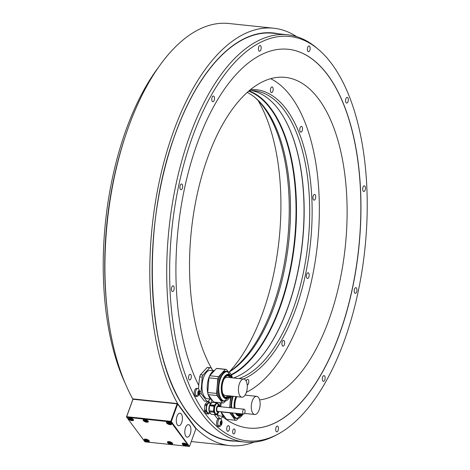 <?xml version="1.0" encoding="UTF-8"?>
<svg xmlns="http://www.w3.org/2000/svg" width="470" height="470" viewBox="0 0 470 470"><rect width="100%" height="100%" fill="white"/><g stroke="black" fill="none" stroke-linecap="round" stroke-linejoin="round"><path stroke-width="0.7" d="M229.301 395.863A10.98 5.24 -84 0 1 226.205 397.409A10.98 5.24 -84 0 1 222.099 386.434A10.98 5.24 -84 0 1 228.502 375.571A10.98 5.24 -84 0 1 231.211 377.721M229.713 377.387A10.98 5.24 96 0 0 229.683 377.334A10.98 5.24 96 0 0 227.803 375.595M223.979 401.245L222.903 401.133A15.028 7.173 -84 0 1 217.281 386.111A15.028 7.173 -84 0 1 226.052 371.235L227.122 371.353A15.028 7.173 96 0 0 218.356 386.228A15.028 7.173 96 0 0 223.979 401.245L230.5 395.987A14.776 7.05 -84 0 1 222.322 400.111A14.776 7.05 -84 0 1 218.861 386.27A14.776 7.05 -84 0 1 224.948 372.305A14.776 7.05 -84 0 1 232.409 377.851L227.122 371.353M228.062 371.57L226.464 369.42A16.891 8.061 96 0 0 226.246 369.391A16.891 8.061 96 0 0 225.289 369.408L218.574 376.676A16.891 8.061 96 0 0 217.81 378.785L216.588 393.443A16.891 8.061 96 0 0 216.999 395.564L222.492 402.954A16.891 8.061 96 0 0 222.709 402.984A16.891 8.061 96 0 0 223.667 402.966L225.341 401.151M222.709 402.984L213.856 402.05A16.891 8.061 -84 0 1 213.638 402.02L208.145 394.63A16.891 8.061 -84 0 1 207.734 392.509L208.956 377.851A16.891 8.061 -84 0 1 209.72 375.747L216.435 368.474A16.891 8.061 -84 0 1 217.387 368.457L226.246 369.391M218.574 376.676L209.72 375.747M216.435 368.474L225.289 369.408M208.956 377.851L217.81 378.785M216.588 393.443L207.734 392.509M208.145 394.63L216.999 395.564M222.492 402.954L213.638 402.02M212.035 399.864A15.028 7.173 -84 0 1 208.198 394.706M208.028 394.136A15.028 7.173 -84 0 1 207.317 385.065A15.028 7.173 -84 0 1 214.743 370.307M210.742 399.059L207.417 398.713A14.241 6.797 -84 0 1 202.118 384.154A14.241 6.797 -84 0 1 210.09 370.366A14.241 6.797 -84 0 1 210.395 370.384L213.721 370.736M213.033 370.66L210.889 367.781A16.891 8.061 96 0 0 210.672 367.752A16.891 8.061 96 0 0 209.72 367.769L202.999 375.037A16.891 8.061 96 0 0 202.241 377.146L201.019 391.804A16.891 8.061 96 0 0 201.424 393.925L206.923 401.315A16.891 8.061 96 0 0 207.135 401.345A16.891 8.061 96 0 0 207.505 401.362A16.891 8.061 96 0 0 208.093 401.327L210.237 399.007M202.999 375.037L200.443 374.766L207.158 367.499A16.891 8.061 -84 0 1 207.752 367.464A16.891 8.061 -84 0 1 208.116 367.481L210.672 367.752M207.158 367.499L209.72 367.769M211.518 402.931L211.788 399.759M198.692 385.294L199.68 376.875L202.241 377.146M248.454 428.035A190.421 90.863 96 0 0 358.686 248.166A190.421 90.863 96 0 0 288.31 49.285M259.622 399.882A162.168 77.38 96 0 0 328.836 320.064A162.168 77.38 96 0 0 285.296 77.374A162.168 77.38 96 0 0 207.816 157.244A162.168 77.38 96 0 0 212.205 369.549M229.483 371.705A162.168 77.38 96 0 0 262.636 313.096A162.168 77.38 96 0 0 258.036 100.433M125.419 383.843A203.31 97.014 -84 0 1 158.772 66.899M125.766 134.949A204.773 97.713 96 0 0 107.301 310.412M318.889 49.844L317.033 48.251A204.773 97.713 96 0 0 287.652 34.786A204.773 97.713 96 0 0 180.985 163.695A204.773 97.713 96 0 0 190.338 394.342A204.773 97.713 -84 0 0 216.494 429.527A204.773 97.713 96 0 0 244.794 442.082A204.773 97.713 96 0 0 276.331 435.026L278.475 433.857A203.31 97.014 96 0 0 364.914 248.818A203.31 97.014 96 0 0 318.889 49.844A203.31 97.014 96 0 0 193.011 135.395A203.31 97.014 96 0 0 193.017 393.296A203.31 97.014 96 0 0 219.167 428.481A203.31 97.014 96 0 0 278.475 433.857M287.652 34.786L273.07 33.247A204.773 97.713 96 0 0 220.7 56.324A204.773 97.713 96 0 0 175.234 134.103A204.773 97.713 96 0 0 183.788 407.079A204.773 97.713 96 0 0 187.894 412.995A204.773 97.713 96 0 0 230.206 440.549L244.794 442.082M173.876 290.119A2.873 1.369 96 0 0 173.107 285.825A2.873 1.369 96 0 0 171.732 287.24A2.873 1.369 96 0 0 172.502 291.535A2.873 1.369 96 0 0 173.876 290.119M182.366 188.27A2.873 1.369 96 0 0 181.596 183.976A2.873 1.369 96 0 0 180.227 185.392A2.873 1.369 96 0 0 180.997 189.686A2.873 1.369 96 0 0 182.366 188.27M214.208 100.31A2.873 1.369 96 0 0 213.439 96.015A2.873 1.369 96 0 0 212.07 97.431A2.873 1.369 96 0 0 212.839 101.726A2.873 1.369 96 0 0 214.208 100.31M260.868 49.808A2.873 1.369 96 0 0 260.098 45.514A2.873 1.369 96 0 0 258.723 46.929A2.873 1.369 96 0 0 259.499 51.224A2.873 1.369 96 0 0 260.868 49.808M309.842 50.302A2.873 1.369 96 0 0 309.072 46.001A2.873 1.369 96 0 0 307.697 47.417A2.873 1.369 96 0 0 308.467 51.712A2.873 1.369 96 0 0 309.842 50.302M348.006 101.649A2.873 1.369 96 0 0 347.236 97.349A2.873 1.369 96 0 0 345.867 98.765A2.873 1.369 96 0 0 346.637 103.059A2.873 1.369 96 0 0 348.006 101.649M365.137 190.097A2.873 1.369 96 0 0 364.368 185.797A2.873 1.369 96 0 0 362.999 187.213A2.873 1.369 96 0 0 363.768 191.507A2.873 1.369 96 0 0 365.137 190.097M356.648 291.946A2.873 1.369 96 0 0 355.878 287.646A2.873 1.369 96 0 0 354.503 289.062A2.873 1.369 96 0 0 355.273 293.356A2.873 1.369 96 0 0 356.648 291.946M324.805 379.907A2.873 1.369 96 0 0 324.036 375.606A2.873 1.369 96 0 0 322.661 377.022A2.873 1.369 96 0 0 323.436 381.317A2.873 1.369 96 0 0 324.805 379.907M278.146 430.408A2.873 1.369 96 0 0 277.376 426.108A2.873 1.369 96 0 0 276.007 427.524A2.873 1.369 96 0 0 276.777 431.818A2.873 1.369 96 0 0 278.146 430.408M229.172 429.915A2.873 1.369 96 0 0 228.402 425.62A2.873 1.369 96 0 0 227.034 427.036A2.873 1.369 96 0 0 227.803 431.331A2.873 1.369 96 0 0 229.172 429.915M234.836 432.729A2.532 1.21 96 0 0 234.154 428.94A2.532 1.21 96 0 0 232.944 430.191A2.532 1.21 96 0 0 233.625 433.98A2.532 1.21 96 0 0 234.836 432.729M191.008 378.567A2.873 1.369 96 0 0 190.238 374.273A2.873 1.369 96 0 0 188.864 375.689A2.873 1.369 96 0 0 189.639 379.983A2.873 1.369 96 0 0 191.008 378.567M216.564 414.287L219.778 418.611A16.891 8.061 96 0 0 219.995 418.641L217.44 418.37A16.891 8.061 -84 0 1 217.222 418.341L214.285 414.611M198.505 388.913L198.787 385.482A190.421 90.863 -84 0 1 188.817 170.51A190.421 90.863 -84 0 1 288.368 49.291A190.421 90.863 -84 0 1 358.798 248.178A190.421 90.863 -84 0 1 248.507 428.041A190.421 90.863 -84 0 1 222.674 416.755M207.135 401.345L204.579 401.075A16.891 8.061 -84 0 1 204.362 401.045L199.251 394.33M208.762 401.885A190.421 90.863 -84 0 1 208.239 401.163M206.418 405.434L206.001 410.445A6.039 2.879 96 0 0 206.189 411.42L204.567 411.25A6.039 2.879 96 0 1 204.38 410.275L204.797 405.263A6.039 2.879 96 0 1 205.149 404.288L207.44 401.803A6.039 2.879 96 0 1 207.846 401.791L209.467 401.962A6.039 2.879 96 0 0 209.068 401.979L206.771 404.459A6.039 2.879 96 0 0 206.418 405.434L204.797 405.263M204.567 411.25L206.442 413.776A6.039 2.879 96 0 0 206.583 413.8A6.039 2.879 96 0 0 206.724 413.806M219.995 418.641A16.891 8.061 96 0 0 220.359 418.658A4.013 1.915 -84 0 1 220.953 419.105A5.141 5.141 0 0 1 220.201 426.284A4.013 1.915 -84 0 1 219.331 426.596L218.109 426.466A4.013 1.915 -84 0 1 217.293 425.949A4.013 1.915 -84 0 1 216.723 421.625A4.013 1.915 -84 0 1 218.685 418.5M198.581 389.007A5.141 5.141 0 0 1 197.829 396.187A4.013 1.915 -84 0 1 196.959 396.498L195.737 396.369A4.013 1.915 -84 0 1 194.927 395.852A4.013 1.915 -84 0 1 194.404 391.257A4.013 1.915 -84 0 1 196.578 388.39L197.8 388.52A4.013 1.915 -84 0 1 198.581 389.007A4.013 1.915 -84 0 1 198.61 389.043M214.455 402.114L214.426 402.485M199.486 393.719L201.424 393.925M206.923 401.315L204.362 401.045M201.019 391.804L199.68 391.663M199.68 376.875A16.891 8.061 -84 0 1 200.443 374.766M220.359 418.658A16.891 8.061 96 0 0 220.947 418.623L223.091 416.303M219.778 418.611L217.222 418.341M223.597 416.355L220.271 416.003A14.241 6.797 -84 0 1 217.24 413.97M214.89 402.531A14.241 6.797 -84 0 1 214.913 402.161M224.889 417.16A15.028 7.173 -84 0 1 221.059 412.002M220.119 406.691A15.028 7.173 -84 0 1 220.148 402.714M221.17 402.819L220.841 406.767M229.801 412.631A16.891 8.061 96 0 0 229.854 412.86L235.347 420.251A16.891 8.061 96 0 0 235.564 420.28L226.71 419.346A16.891 8.061 -84 0 1 226.493 419.316L221 411.926A16.891 8.061 -84 0 1 220.947 411.702M235.564 420.28A16.891 8.061 96 0 0 236.522 420.262L238.196 418.447M229.701 407.696L230.664 396.081M230.083 407.737A15.028 7.173 -84 0 1 230.136 403.407A15.028 7.173 -84 0 1 231.663 396.11M231.998 412.866A15.028 7.173 96 0 0 236.833 418.541L235.758 418.429A15.028 7.173 -84 0 1 230.929 412.754M235.347 420.251L226.493 419.316M221 411.926L229.854 412.86M235.047 408.26A10.98 5.24 -84 0 1 234.953 403.73A10.98 5.24 -84 0 1 236.804 396.651M241.439 413.859A10.98 5.24 -84 0 1 239.066 414.699A10.98 5.24 -84 0 1 236.915 413.383M238.384 414.534A10.98 5.24 96 0 0 240.053 413.712M238.225 414.464A10.869 5.188 96 0 0 240.029 413.712M252.308 400.839A9.118 4.353 96 0 0 254.758 414.487A9.118 4.353 96 0 0 259.111 409.993A9.118 4.353 96 0 0 256.667 396.345A9.118 4.353 96 0 0 252.308 400.839M204.38 410.275L206.001 410.445M205.149 404.288L206.771 404.459M209.068 401.979L207.44 401.803M210.46 403.131L209.608 401.979A6.039 2.879 96 0 0 209.467 401.962M206.442 413.776L208.069 413.947A6.039 2.879 96 0 0 208.204 413.97A6.039 2.879 96 0 0 208.609 413.953L209.456 413.036M206.189 411.42L208.069 413.947M209.978 413.089L208.316 412.919A4.982 2.373 -84 0 1 207.288 412.249A4.982 2.373 -84 0 1 206.665 406.55A4.982 2.373 -84 0 1 209.356 403.013L211.018 403.19M210.63 413.547A5.405 2.579 -84 0 1 209.479 405.534A5.405 2.579 -84 0 1 211.612 402.902M209.291 411.749L211.165 414.276L215.595 414.74L213.721 412.214L209.291 411.749A6.039 2.879 -84 0 1 209.103 410.768L209.52 405.763A6.039 2.879 -84 0 1 209.685 405.257A6.039 2.879 -84 0 1 209.873 404.788L212.164 402.302A6.039 2.879 -84 0 1 212.569 402.285A6.039 2.879 -84 0 1 212.704 402.308M217.657 403.477L217.134 402.772A6.039 2.879 96 0 0 216.999 402.755A6.039 2.879 96 0 0 216.594 402.767L214.297 405.252A6.039 2.879 96 0 0 214.114 405.728A6.039 2.879 96 0 0 213.944 406.227L209.52 405.763M215.595 414.74A6.039 2.879 96 0 0 215.736 414.763A6.039 2.879 96 0 0 216.135 414.746L216.664 414.176M213.944 406.227L213.527 411.238A6.039 2.879 96 0 0 213.721 412.214M217.199 413.964A5.405 2.579 -84 0 1 216.306 414.188L215.8 414.129A5.405 2.579 -84 0 1 214.349 406.045A5.405 2.579 -84 0 1 216.929 403.383L217.434 403.436A5.405 2.579 -84 0 1 218.262 403.836M216.594 402.767L212.164 402.302M209.103 410.768L213.527 411.238M209.873 404.788L214.297 405.252M218.245 411.414A2.62 1.251 -84 0 1 217.786 411.538A2.62 1.251 -84 0 1 217.087 407.619A2.62 1.251 -84 0 1 218.339 406.333A2.62 1.251 -84 0 1 218.756 406.544M217.645 411.503A2.62 1.251 96 0 0 217.951 411.385M242.978 410.428A2.45 1.169 96 0 0 243.636 414.088A2.45 1.169 96 0 0 244.805 412.883A2.45 1.169 96 0 0 244.147 409.217A2.45 1.169 96 0 0 242.978 410.428M219.331 426.596A4.013 1.915 -84 0 1 218.515 426.073A4.013 1.915 -84 0 1 217.939 421.749A4.013 1.915 -84 0 1 219.901 418.629M220.289 423.817L220.559 423.846A0.664 0.317 96 0 1 220.812 424.351L220.953 424.645A1.898 0.905 -84 0 1 220.53 424.392A1.898 0.905 -84 0 1 220.248 423.705A1.898 0.905 -84 0 1 220.401 421.813A1.898 0.905 -84 0 1 221.264 420.862A1.898 0.905 -84 0 1 221.699 421.108A1.898 0.905 -84 0 1 221.975 421.802L221.781 421.625A0.664 0.317 96 0 1 221.67 421.655A0.664 0.317 96 0 1 221.417 421.149L221.064 421.149A0.664 0.317 96 0 1 220.694 421.666A0.664 0.317 96 0 1 220.624 421.637L220.395 422.277A0.664 0.317 96 0 1 220.318 423.241L220.324 423.864M220.248 423.705L221.535 423.84A0.664 0.317 96 0 1 221.605 423.864L221.828 423.693A1.898 0.905 -84 0 1 220.965 424.645L221.164 424.351L220.806 424.316M221.535 423.84A0.664 0.317 96 0 0 221.164 424.351M221.834 423.229L221.828 423.693A1.898 0.905 -84 0 0 221.975 421.802L221.911 422.266A0.664 0.317 96 0 0 221.834 423.229L220.395 423.076M196.959 396.498A4.013 1.915 -84 0 1 196.143 395.975A4.013 1.915 -84 0 1 195.626 391.387A4.013 1.915 -84 0 1 197.8 388.52M197.917 393.719L198.187 393.748A0.664 0.317 96 0 1 198.44 394.254L198.593 394.547A1.898 0.905 -84 0 1 198.158 394.295A1.898 0.905 -84 0 1 197.876 393.607A1.898 0.905 -84 0 1 198.029 391.716A1.898 0.905 -84 0 1 198.892 390.764A1.898 0.905 -84 0 1 199.327 391.011A1.898 0.905 -84 0 1 199.609 391.704L199.409 391.528A0.664 0.317 96 0 1 199.298 391.557A0.664 0.317 96 0 1 199.045 391.052L198.692 391.052A0.664 0.317 96 0 1 198.322 391.569A0.664 0.317 96 0 1 198.252 391.539L198.023 392.18A0.664 0.317 96 0 1 197.946 393.143L197.952 393.766M198.792 394.254L198.593 394.547A1.898 0.905 -84 0 0 199.456 393.596L199.462 393.132A0.664 0.317 96 0 1 199.538 392.168L199.609 391.704A1.898 0.905 -84 0 1 199.456 393.596L199.233 393.766A0.664 0.317 96 0 0 199.162 393.743A0.664 0.317 96 0 0 198.792 394.254L198.434 394.218M195.796 428.558L196.19 428.599L177.601 403.583A209.843 100.128 96 0 1 163.049 165.505A209.843 100.128 96 0 1 273.716 28.224L228.849 23.5A209.843 100.128 -84 0 0 118.176 160.781A209.843 100.128 -84 0 0 132.728 398.865L177.601 403.583M196.19 428.599A209.843 100.128 96 0 0 229.795 445.601A209.843 100.128 96 0 0 254.006 442.147M296.676 36.642A209.843 100.128 96 0 0 273.716 28.224M132.951 399.165L132.728 398.865M177.39 403.759L195.902 428.746L177.39 403.759L132.928 399.171L126.483 416.961L144.96 441.853L189.422 446.441L171.315 421.59L177.625 404.159M177.102 403.912L170.792 421.337L126.659 416.696L132.963 399.265L177.431 403.853M170.792 421.337L171.315 421.59M189.592 446.177L195.902 428.746M190.221 434.063A6.31 3.014 96 0 0 188.523 424.616A6.31 3.014 96 0 0 185.509 427.724A6.31 3.014 96 0 0 187.201 437.171A6.31 3.014 96 0 0 190.221 434.063M181.714 422.612A6.31 3.014 96 0 0 180.016 413.165A6.31 3.014 96 0 0 177.002 416.279A6.31 3.014 96 0 0 178.694 425.72A6.31 3.014 96 0 0 181.714 422.612M189.093 446.5L170.816 421.913L170.986 421.643M170.816 421.913L126.683 417.266M185.832 445.865A2.744 1.11 -160.1 0 0 187.389 445.419A2.744 1.11 -160.1 0 0 186.396 444.032A2.744 1.11 -160.1 0 0 183.782 443.11A2.744 1.11 -160.1 0 0 182.225 443.551A2.744 1.11 -160.1 0 0 183.212 444.937A2.744 1.11 -160.1 0 0 185.832 445.865M146.752 422.213A2.744 1.11 -160.1 0 0 148.309 421.772A2.744 1.11 -160.1 0 0 147.321 420.38A2.744 1.11 -160.1 0 0 144.707 419.457A2.744 1.11 -160.1 0 0 143.15 419.904A2.744 1.11 -160.1 0 0 144.137 421.29A2.744 1.11 -160.1 0 0 146.752 422.213M171.068 444.309A2.744 1.11 -160.1 0 0 172.625 443.868A2.744 1.11 -160.1 0 0 171.638 442.481A2.744 1.11 -160.1 0 0 169.024 441.553A2.744 1.11 -160.1 0 0 167.467 442A2.744 1.11 -160.1 0 0 168.454 443.386A2.744 1.11 -160.1 0 0 171.068 444.309M131.994 420.662A2.744 1.11 -160.1 0 0 133.55 420.215A2.744 1.11 -160.1 0 0 132.558 418.829A2.744 1.11 -160.1 0 0 129.943 417.906A2.744 1.11 -160.1 0 0 128.386 418.347A2.744 1.11 -160.1 0 0 129.379 419.734A2.744 1.11 -160.1 0 0 131.994 420.662M147.75 441.859A2.744 1.11 -160.1 0 0 149.301 441.412A2.744 1.11 -160.1 0 0 148.314 440.026A2.744 1.11 -160.1 0 0 145.7 439.103A2.744 1.11 -160.1 0 0 144.143 439.544A2.744 1.11 -160.1 0 0 145.13 440.93A2.744 1.11 -160.1 0 0 147.75 441.859M170.075 424.669A2.744 1.11 -160.1 0 0 171.632 424.222A2.744 1.11 -160.1 0 0 170.645 422.836A2.744 1.11 -160.1 0 0 168.025 421.913A2.744 1.11 -160.1 0 0 166.468 422.354A2.744 1.11 -160.1 0 0 167.461 423.746A2.744 1.11 -160.1 0 0 170.075 424.669M168.254 422.342L168.119 422.818L169.041 423.399L170.111 423.511L170.246 423.041L169.323 422.454L168.254 422.342M168.119 422.818L168.289 422.342M169.041 423.399L169.376 422.489M184.011 443.539L183.87 444.009L184.798 444.596L185.862 444.708L186.003 444.232L184.011 443.539M183.87 444.009L184.04 443.539M184.798 444.596L185.127 443.68M144.936 419.886L144.795 420.362L146.787 421.061L146.928 420.585L144.936 419.886M144.795 420.362L144.966 419.892M145.724 420.944L146.053 420.033M169.253 441.982L169.112 442.458L171.104 443.157L171.245 442.681L169.253 441.982M169.112 442.458L169.282 441.988M170.04 443.046L170.369 442.129M130.172 418.335L130.037 418.805L130.96 419.393L132.029 419.504L132.164 419.034L131.242 418.447L130.172 418.335M130.037 418.805L130.208 418.335M130.96 419.393L131.294 418.482M145.929 439.526L145.788 440.002L147.78 440.701L147.921 440.226L145.929 439.526M145.788 440.002L145.959 439.532M146.716 440.59L147.045 439.673M225.524 397.238A10.98 5.24 96 0 0 227.727 395.928A10.98 5.24 96 0 0 227.768 395.887M225.371 397.168A10.869 5.188 96 0 0 227.809 395.84A10.869 5.188 96 0 0 227.921 395.716M229.83 377.58A10.869 5.188 96 0 0 229.748 377.434A10.869 5.188 96 0 0 227.639 375.63M222.68 393.278A9.118 4.353 96 0 0 225.118 395.423L241.897 397.191A9.118 4.353 96 0 0 246.257 392.697A9.118 4.353 96 0 0 243.807 379.049A9.118 4.353 96 0 0 239.453 383.544A9.118 4.353 96 0 0 241.897 397.191M243.807 379.049L227.028 377.281A9.118 4.353 96 0 0 224.196 378.879M239.042 378.55A145.665 69.507 96 0 0 293.268 308.684A145.665 69.507 96 0 0 284.262 110.297A145.665 69.507 96 0 0 254.158 90.698A145.665 69.507 96 0 0 249.382 90.54M233.508 377.968A145.665 69.507 -84 0 0 258.106 360.578A145.665 69.507 -84 0 0 287.734 308.103A145.665 69.507 96 0 0 283.716 117.277A145.665 69.507 96 0 0 251.38 90.522M243.36 379.002A146.881 70.089 96 0 0 308.302 259.422A146.881 70.089 96 0 0 286.488 109.44A146.881 70.089 96 0 0 250.575 89.553M283.622 117.124A146.006 69.666 96 0 1 287.564 308.244A146.006 69.666 -84 0 1 257.989 360.707M231.399 375.042A146.006 69.666 -84 0 0 280.038 307.451A146.006 69.666 96 0 0 248.994 90.863M248.648 91.162A145.665 69.507 96 0 1 279.615 307.251A145.665 69.507 -84 0 1 231.193 374.637M229.101 372.123A145.665 69.507 96 0 0 274.08 306.663A145.665 69.507 96 0 0 265.074 108.276A145.665 69.507 96 0 0 255.874 98.259A145.665 69.507 96 0 0 247.249 92.396M228.984 372.04A146.881 70.089 96 0 0 286.682 248.336A146.881 70.089 96 0 0 263.605 107.031A146.881 70.089 96 0 0 255.098 97.607M246.415 392.244A161.745 77.18 96 0 0 315.576 258.988A161.745 77.18 96 0 0 291.112 96.661A161.745 77.18 96 0 0 270.661 78.69M273.158 89.758A2.873 1.369 96 0 0 272.089 86.891A2.873 1.369 96 0 0 270.409 89.735A2.873 1.369 96 0 0 271.484 92.602A2.873 1.369 96 0 0 273.158 89.758M302.216 130.689A2.873 1.369 96 0 0 301.446 126.389A2.873 1.369 96 0 0 300.072 127.805A2.873 1.369 96 0 0 300.847 132.099A2.873 1.369 96 0 0 302.216 130.689M314.806 199.768A2.873 1.369 96 0 0 315.717 196.619A2.873 1.369 96 0 0 314.624 194.427A2.873 1.369 96 0 0 313.843 194.797A2.873 1.369 96 0 0 312.932 197.946A2.873 1.369 96 0 0 314.025 200.138A2.873 1.369 96 0 0 314.806 199.768M307.55 278.487A2.873 1.369 96 0 0 309.16 275.708A2.873 1.369 96 0 0 308.091 272.77A2.873 1.369 96 0 0 308.032 272.77A2.873 1.369 96 0 0 306.422 275.549A2.873 1.369 96 0 0 307.492 278.481A2.873 1.369 96 0 0 307.55 278.487M282.405 345.761A2.873 1.369 96 0 0 282.999 346.143A2.873 1.369 96 0 0 284.55 344.105A2.873 1.369 96 0 0 284.191 340.821A2.873 1.369 96 0 0 283.598 340.433A2.873 1.369 96 0 0 282.047 342.471A2.873 1.369 96 0 0 282.405 345.761M247.214 384.995A2.873 1.369 96 0 0 248.718 380.718A2.873 1.369 96 0 0 247.708 379.284A2.873 1.369 96 0 0 246.204 381.117M231.71 377.774A11.597 5.534 96 0 0 225.917 375.965A11.597 5.534 96 0 0 221.805 386.434A11.597 5.534 96 0 0 223.961 396.733A11.597 5.534 96 0 0 229.801 395.916M232.051 377.81A12.273 5.857 96 0 0 225.87 375.178A12.273 5.857 96 0 0 221.323 386.411A12.273 5.857 96 0 0 223.767 397.497A12.273 5.857 96 0 0 230.141 395.952M278.522 33.822A205.084 97.86 96 0 0 175.234 133.956A205.084 97.86 96 0 0 158.367 339.005A205.084 97.86 96 0 0 235.658 441.124M232.732 396.228A15.028 7.173 96 0 0 231.211 403.524A15.028 7.173 96 0 0 231.158 407.848M236.833 418.541L242.966 414.017A14.776 7.05 -84 0 1 232.544 412.924M231.669 407.907A14.776 7.05 -84 0 1 231.716 403.565A14.776 7.05 -84 0 1 233.255 396.281M235.887 396.557A12.273 5.857 96 0 0 234.178 403.707A12.273 5.857 96 0 0 234.213 408.172M235.57 413.242A12.273 5.857 96 0 0 242.467 413.964M236.439 396.615A11.597 5.534 96 0 0 234.659 403.73A11.597 5.534 96 0 0 234.724 408.224M236.304 413.318A11.597 5.534 96 0 0 242.05 413.923M214.114 405.728L209.685 405.257M214.855 406.098A5.405 2.579 -84 0 1 217.434 403.436L219.496 406.626A5.323 2.538 96 0 0 217.557 403.53A5.323 2.538 96 0 0 215.013 406.151A5.323 2.538 96 0 0 215.342 413.4A5.323 2.538 96 0 0 218.985 411.497L216.306 414.188A5.405 2.579 -84 0 1 214.855 406.098M218.814 411.479A3.308 1.58 -84 0 1 216.782 411.438A3.308 1.58 -84 0 1 216.776 407.267A3.308 1.58 -84 0 1 219.326 406.609M219.22 406.597A3.096 1.481 96 0 0 216.905 407.378A3.096 1.481 96 0 0 216.87 411.203A3.096 1.481 96 0 0 218.709 411.467M220.53 424.392A5.141 4.03 142.8 0 1 218.515 426.073M221.417 421.149L221.07 421.114M221.911 422.266L220.359 422.101M221.458 423.852L220.254 423.723M198.158 394.295A5.141 4.03 142.8 0 1 196.143 395.975M199.045 391.052L198.698 391.017M199.538 392.168L197.988 392.004M199.462 393.132L198.023 392.979M199.086 393.754L197.882 393.625M170.921 423.852A2.321 0.94 -160.1 0 0 171.438 423.523M167.067 421.943A2.321 0.94 -160.1 0 0 167.255 422.524M167.784 421.896A2.068 0.834 -160.1 0 0 167.555 422.941A2.068 0.834 -160.1 0 0 169.952 423.964A2.068 0.834 -160.1 0 0 170.921 423.029M186.678 445.049A2.321 0.94 -160.1 0 0 187.189 444.72M182.824 443.139A2.321 0.94 -160.1 0 0 183.006 443.721M183.541 443.087A2.068 0.834 -160.1 0 0 183.312 444.138A2.068 0.834 -160.1 0 0 185.709 445.161A2.068 0.834 -160.1 0 0 186.672 444.226M147.603 421.396A2.321 0.94 -160.1 0 0 148.115 421.067M148.121 421.044L146.687 421.543C144.76 421.167 143.785 420.474 143.755 419.463A2.321 0.94 -160.1 0 0 143.932 420.068M144.46 419.44A2.068 0.834 -160.1 0 0 144.237 420.486A2.068 0.834 -160.1 0 0 146.634 421.514A2.068 0.834 -160.1 0 0 147.598 420.574M171.92 443.492A2.321 0.94 -160.1 0 0 172.431 443.169M168.066 441.589A2.321 0.94 -160.1 0 0 168.248 442.164M168.777 441.536A2.068 0.834 -160.1 0 0 168.554 442.581A2.068 0.834 -160.1 0 0 170.951 443.61A2.068 0.834 -160.1 0 0 171.914 442.67M132.84 419.845A2.321 0.94 -160.1 0 0 133.351 419.516L131.923 419.992C130.002 419.616 129.027 418.923 128.997 417.912M128.986 417.936A2.321 0.94 -160.1 0 0 129.168 418.517M129.702 417.889A2.068 0.834 -160.1 0 0 129.473 418.935A2.068 0.834 -160.1 0 0 131.87 419.957A2.068 0.834 -160.1 0 0 132.834 419.023M148.596 441.042A2.321 0.94 -160.1 0 0 149.108 440.713M144.742 439.133A2.321 0.94 -160.1 0 0 144.925 439.709M145.459 439.08A2.068 0.834 -160.1 0 0 145.23 440.132A2.068 0.834 -160.1 0 0 147.627 441.154A2.068 0.834 -160.1 0 0 148.59 440.214M220.7 56.324C202.676 74.589 187.53 100.504 175.263 134.062C141.529 223.391 145.559 351.454 183.788 407.079M244.564 413.412L254.758 414.487M245.07 395.123L256.667 396.345M206.583 413.8L208.204 413.97M216.999 402.755L212.569 402.285M215.736 414.763L211.306 414.293M217.369 411.326L243.636 414.088M217.88 406.456L244.147 409.217M220.882 421.572L221.67 421.655M198.51 391.475L199.298 391.557M197.876 393.607L199.162 393.743M229.795 445.601L191.267 441.547M167.079 421.919C167.108 422.93 168.084 423.623 170.005 423.999L171.444 423.499M182.83 443.116C182.865 444.127 183.841 444.82 185.762 445.196L187.201 444.696M168.072 441.559C168.101 442.57 169.077 443.263 171.004 443.645L172.437 443.139M144.748 439.109C144.778 440.114 145.759 440.807 147.68 441.189L149.119 440.69"/></g></svg>
